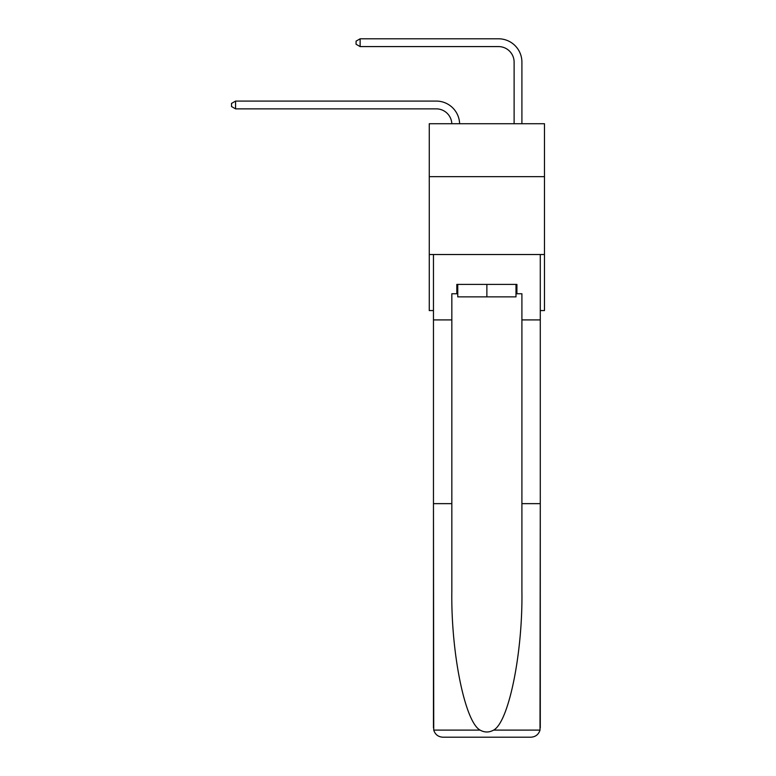 <?xml version="1.0" encoding="UTF-8"?>
<svg xmlns="http://www.w3.org/2000/svg" width="776" height="776" viewBox="0 0 776 776"><rect width="100%" height="100%" fill="white"/><g stroke="black" fill="none" stroke-linecap="round" stroke-linejoin="round"><path stroke-width="1.16" d="M544.48 176.666L544.48 123.723L429.264 123.723L429.264 176.666L544.48 176.666L544.48 310.565L540.28 310.565M544.48 254.518L429.264 254.518L429.264 176.666M429.264 254.518L429.264 310.565L433.464 310.565M451.826 123.723A15.569 15.569 0 0 0 436.267 108.863A15.569 15.569 0 0 1 451.826 123.723A15.569 15.569 0 0 0 436.267 108.863A15.569 15.569 0 0 1 451.826 123.723A15.569 15.569 0 0 0 436.267 108.863A15.569 15.569 0 0 1 451.826 123.723A15.569 15.569 0 0 0 436.267 108.863A15.569 15.569 0 0 1 451.826 123.723A15.569 15.569 0 0 0 436.267 108.863L235.564 108.863L231.52 106.535L231.52 103.421L235.564 101.084L436.267 101.084A23.358 23.358 0 0 1 459.615 123.723M514.119 123.723L514.119 62.158A15.569 15.569 0 0 0 498.551 46.589L360.132 46.589L356.077 44.251L356.077 41.138L360.132 38.8L498.551 38.8A23.358 23.358 1.2 0 1 521.908 62.158L521.908 123.723M515.991 284.414L515.991 296.868L457.753 296.868L457.753 284.414M486.872 284.414L486.872 296.868M515.991 293.755L516.923 293.755L516.923 284.414L456.821 284.414L456.821 293.755L451.836 293.755L451.836 503.643L433.464 503.643L433.735 730.1C435.152 734.513 438.178 736.88 442.805 737.2L466.473 737.2M442.805 737.2L530.939 737.2L442.805 737.2M507.271 737.2L530.939 737.2C535.566 736.88 538.592 734.513 540.009 730.1L540.28 503.643L540.28 727.859M451.836 503.643L451.836 590.749C450.875 652.635 464.931 721.961 480.092 730.1C484.602 732.612 489.123 732.612 493.652 730.1C508.813 721.961 522.869 652.635 521.908 590.749L521.908 293.755L516.923 293.755M433.464 727.859L433.464 254.518L540.28 254.518L540.28 319.906L521.908 319.906M451.836 319.906L433.464 319.906M540.28 319.906L540.28 503.643L521.908 503.643M456.821 293.755L457.753 293.755M235.564 101.084L436.267 101.084L235.564 101.084L436.267 101.084L235.564 101.084L436.267 101.084L235.564 101.084L436.267 101.084L235.564 101.084L235.564 108.863M514.119 62.158A15.569 15.569 -178.8 0 0 498.551 46.589A15.569 15.569 -178.8 0 1 514.119 62.158A15.569 15.569 -178.8 0 0 498.551 46.589A15.569 15.569 -178.8 0 1 514.119 62.158A15.569 15.569 -178.8 0 0 498.551 46.589A15.569 15.569 -178.8 0 1 514.119 62.158A15.569 15.569 -178.8 0 0 498.551 46.589A15.569 15.569 -178.8 0 1 514.119 62.158M360.132 38.8L360.132 46.589M433.735 730.1L480.092 730.1M493.652 730.1L540.009 730.1"/></g></svg>
